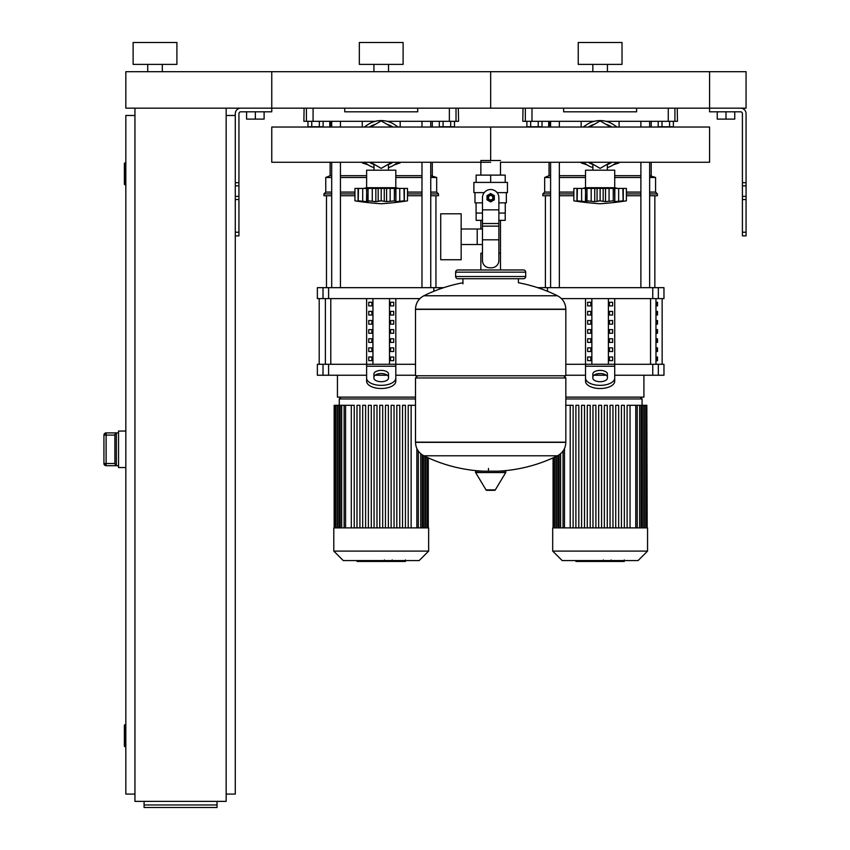 <?xml version="1.0" encoding="UTF-8"?>
<svg xmlns="http://www.w3.org/2000/svg" width="850" height="850" viewBox="0 0 850 850"><rect width="100%" height="100%" fill="white"/><g stroke="black" fill="none" stroke-linecap="round" stroke-linejoin="round"><path stroke-width="1.27" d="M746.066 232.22L746.066 113.645A5.472 5.472 0 0 0 740.584 108.173L709.58 108.173L746.066 108.173L746.066 71.687L709.58 71.687L709.58 111.817L740.584 111.817A1.827 1.827 0 0 1 742.411 113.645L742.411 235.864L746.066 235.864L746.066 232.22L742.411 232.22M717.241 111.817L717.241 119.117L734.751 119.117L734.751 111.817M725.996 111.817L725.996 119.117M235.28 232.22L235.28 113.645A5.472 5.472 0 0 1 240.752 108.173L709.58 108.173L709.58 71.687L490.673 71.687L490.673 108.173L490.673 71.687L271.766 71.687L271.766 111.817L240.752 111.817A1.827 1.827 0 0 0 238.935 113.645L238.935 235.864L235.28 235.864L235.28 232.22L238.935 232.22M264.106 111.817L264.106 119.117L246.596 119.117L246.596 111.817M255.351 111.817L255.351 119.117M669.588 121.306L669.588 126.777L673.381 126.777L673.381 121.306M669.588 126.777L662.001 126.777L662.001 121.306M662.001 126.777L658.208 126.777L658.208 121.306M450.681 121.306L450.681 126.777L454.474 126.777L454.474 121.306M450.681 126.777L443.094 126.777L443.094 121.306M443.094 126.777L439.312 126.777L439.312 121.306M538.241 121.306L538.241 126.777L542.034 126.777L542.034 121.306M538.241 126.777L530.666 126.777L530.666 121.306M530.666 126.777L526.872 126.777L526.872 121.306M319.334 121.306L319.334 126.777L323.127 126.777L323.127 121.306M319.334 126.777L311.759 126.777L311.759 121.306M311.759 126.777L307.966 126.777L307.966 121.306M125.832 746.651L125.099 746.651L125.099 724.753L125.832 724.753M125.099 724.753A0.733 0.733 0 0 0 124.366 725.486L124.366 745.918A0.733 0.733 0 0 0 125.099 746.651M125.832 184.79L125.099 184.79L125.099 162.903L125.832 162.903M125.099 162.903A0.733 0.733 0 0 0 124.366 163.625L124.366 184.057A0.733 0.733 0 0 0 125.099 184.79M134.948 115.473L125.832 115.473L125.832 794.081L134.948 794.081M226.164 115.473L235.28 115.473M226.164 794.081L235.28 794.081L235.28 235.864M134.948 108.173L134.948 801.369L226.164 801.369L226.164 108.173M217.037 804.961L217.037 807.5L144.075 807.5L144.075 804.961L217.037 804.961L217.037 801.369M144.075 801.369L144.075 804.961M116.344 465.694L116.344 432.905L114.888 434.616L114.888 463.983L116.344 465.694L106.123 465.694L106.123 463.505L103.934 463.505L103.934 435.094L103.934 463.526A2.189 2.189 0 0 0 106.123 465.694L118.532 465.715M116.344 432.905L106.123 432.905A2.189 2.189 180 0 0 103.934 435.094L106.123 435.094L106.123 432.884L118.532 432.884M114.888 463.962L114.888 434.361M125.832 431.056L118.532 431.056L118.532 467.543L125.832 467.543M490.673 162.276L271.766 162.276L271.766 127.032L490.673 127.032L490.673 144.659L490.673 127.032L709.58 127.032L709.58 162.276L500.491 162.276L500.491 175.111M500.491 220.352L500.491 253.183L498.876 253.183L500.491 253.183L500.491 269.971M480.856 175.111L480.856 160.512L500.491 160.512M480.856 220.352L480.856 229.001M482.46 253.183L480.856 253.183L482.46 253.183M461.157 244.534L482.46 244.534M461.157 229.001L477.211 229.001L477.211 244.534L477.211 229.001L482.46 229.001M440.725 236.768L440.725 259.749L461.157 259.749L461.157 213.786L440.725 213.786L440.725 236.768M484.245 192.621L473.886 192.621L473.886 182.41L507.45 182.41L507.45 192.621L497.101 192.621M505.261 202.842L505.261 213.053L498.876 213.053M487.751 197.731A2.922 2.922 0 0 0 490.673 200.653A2.922 2.922 0 0 0 493.595 197.731A2.922 2.922 0 0 0 490.673 194.809A2.922 2.922 0 0 0 487.751 197.731M488.484 197.731A2.189 2.189 0 0 1 490.673 195.542A2.189 2.189 0 0 1 492.862 197.731A2.189 2.189 0 0 1 490.673 199.92A2.189 2.189 0 0 1 488.484 197.731M494.317 199.835L490.673 201.939L487.018 199.835L487.018 195.627L490.673 193.513L494.317 195.627L494.317 199.835M498.876 239.806L498.876 260.483A7.299 7.299 0 0 1 491.587 267.782L489.759 267.782A7.299 7.299 0 0 1 482.46 260.483L482.46 239.806L498.876 239.806L498.876 197.731A8.213 8.213 0 0 0 490.673 189.518A8.213 8.213 0 0 0 482.46 197.731L482.46 239.806M482.46 213.053L476.074 213.053L476.074 202.842M505.208 213.053L505.208 220.352L498.876 220.352M476.138 213.053L476.138 220.352L482.46 220.352M482.46 202.842L474.98 202.842L474.98 192.621M506.356 192.621L506.356 202.842L498.876 202.842M476.138 182.41L476.138 175.111L505.208 175.111L505.208 182.41M490.673 182.41L490.673 175.111M565.834 309.177L415.512 309.177L565.834 309.368L415.512 309.368L415.512 375.774L565.834 375.774L565.834 309.177C565.59 303.131 562.817 298.658 557.483 295.768L423.853 295.768L557.483 295.768A151.045 151.045 0 0 0 518.404 282.752L518.404 278.726L523.504 278.726A2.189 2.189 0 0 0 525.693 276.537L525.693 272.159A2.189 2.189 0 0 0 523.504 269.971L457.831 269.971A2.189 2.189 0 0 0 455.642 272.159L525.693 272.159M462.942 283.836L462.942 278.726L457.831 278.726L523.504 278.726M563.635 375.774L565.834 377.963L565.834 442.17L415.512 442.17L565.834 442.361C565.59 448.418 562.817 452.891 557.483 455.781L423.853 455.781A151.045 151.045 0 0 0 483.246 471.176M565.834 377.963L415.512 377.963L415.512 442.361L565.834 442.361M488.484 468.446L488.484 471.176M476.414 471.176A0.914 0.914 0 0 0 475.628 472.558L486.03 489.887A0.914 0.914 0 0 0 486.806 490.333L494.53 490.333A0.914 0.914 0 0 0 495.316 489.887L505.718 472.558A0.914 0.914 0 0 0 504.932 471.176L476.414 471.176M415.512 377.963L417.701 375.774M480.856 269.971L480.856 253.183M525.693 276.537L455.642 276.537A2.189 2.189 0 0 0 457.831 278.726M162.318 64.388L162.318 71.687M147.719 64.388L147.719 71.687M176.906 42.5L176.906 64.388L133.121 64.388L133.121 42.5L176.906 42.5M125.832 71.687L271.766 71.687L271.766 108.173L125.832 108.173L125.832 71.687M617.058 127.032L613.604 124.706L617.058 127.032M613.604 164.602L617.058 162.276L613.604 164.602A24.076 24.076 0 0 1 607.357 167.62M583.196 162.276L586.638 164.602L583.196 162.276M586.638 124.706L583.196 127.032L586.638 124.706A24.076 24.076 0 0 1 613.604 124.706M398.151 127.032L394.708 124.706L398.151 127.032M394.708 164.602L398.151 162.276L394.708 164.602A24.076 24.076 0 0 1 388.45 167.62M364.289 162.276L367.731 164.602L364.289 162.276M367.731 124.706L364.289 127.032L367.731 124.706A24.076 24.076 0 0 1 394.708 124.706M490.673 144.659L490.673 160.512L490.673 144.659M585.533 187.712L585.533 170.191L614.72 170.191L614.72 187.712L585.533 187.712L582.611 188.434M626.397 200.844L620.213 201.641L622.869 200.844L614.826 201.641L613.254 200.844L605.508 201.641L600.121 200.844L594.745 201.641L586.989 200.844L585.416 201.641L577.373 200.844L580.04 201.641L573.856 200.844L573.856 188.434L626.397 188.434L626.397 200.844A303.025 303.025 0 0 1 600.121 203.756A303.025 303.025 0 0 1 573.856 200.844L574.472 200.929M623.114 188.434L623.114 200.908L622.869 188.434M614.826 188.434L614.826 201.641L614.614 188.434M585.639 188.434L585.416 201.641L588.338 200.908M577.373 188.434L577.129 200.908L577.129 188.434M586.989 188.434L586.989 200.844M600.121 188.434L600.121 200.844L598.326 200.961M613.254 188.434L613.254 200.844L614.826 201.641M618.651 201.28L618.651 188.434M608.929 201.312L609.577 201.174M609.057 188.434L609.057 201.28L613.254 200.844M585.416 188.434L585.905 201.28M594.745 188.434L594.745 201.641L597.072 201.28L597.072 188.434M605.508 188.434L605.508 201.641L603.171 201.28L603.171 188.434M620.213 201.641L623.273 201.28L623.273 188.434M593.173 201.567L593.991 201.62M581.602 188.434L581.602 201.28L585.416 201.641M576.969 188.434L576.969 201.28L580.04 201.641M605.976 124.323A21.165 21.165 0 0 1 611.841 127.032M611.841 162.276A21.165 21.165 0 0 1 607.357 164.539M589.571 127.032L600.121 120.944L610.683 127.032M610.683 162.276L600.121 168.374L589.571 162.276M592.896 164.539A21.165 21.165 0 0 1 588.412 162.276M588.412 127.032A21.165 21.165 0 0 1 594.267 124.323M592.896 167.62A24.076 24.076 0 0 1 586.638 164.602M366.626 187.712L366.626 170.191L395.813 170.191L395.813 187.712L366.626 187.712L363.704 188.434M407.49 200.844L401.306 201.641L403.973 200.844L395.919 201.641L394.358 200.844L386.601 201.641L381.214 200.844L375.838 201.641L368.082 200.844L366.509 201.641L358.466 200.844L361.133 201.641L354.949 200.844L354.949 188.434L407.49 188.434L407.49 200.844A303.025 303.025 0 0 1 381.214 203.756A303.025 303.025 0 0 1 354.949 200.844L355.566 200.929M404.207 188.434L404.207 200.908L403.973 188.434M395.919 188.434L395.919 201.641L395.707 188.434M366.733 188.434L366.509 201.641L369.431 200.908M358.466 188.434L358.222 200.908L358.222 188.434M368.082 188.434L368.082 200.844M381.214 188.434L381.214 200.844L379.419 200.961M394.358 188.434L394.358 200.844L395.93 201.641M399.744 201.28L399.744 188.434M390.022 201.312L390.671 201.174M390.15 188.434L390.15 201.28L394.358 200.844M366.509 188.434L367.009 201.28M375.838 188.434L375.838 201.641L378.176 201.28L378.176 188.434M386.601 188.434L386.601 201.641L384.264 201.28L384.264 188.434M401.306 201.641L404.366 201.28L404.366 188.434M374.266 201.567L375.084 201.62M362.695 188.434L362.695 201.28L366.509 201.641M358.073 188.434L358.073 201.28L361.133 201.641M387.069 124.323A21.165 21.165 0 0 1 392.934 127.032M392.934 162.276A21.165 21.165 0 0 1 388.45 164.539M370.664 127.032L381.214 120.944L391.776 127.032M391.776 162.276L381.214 168.374L370.664 162.276M373.989 164.539A21.165 21.165 0 0 1 369.506 162.276M369.506 127.032A21.165 21.165 0 0 1 375.36 124.323M373.989 167.62A24.076 24.076 0 0 1 367.731 164.602M623.964 561.457L612.011 561.457M623.401 561.457L623.401 560.575M610.247 560.575L610.247 561.457L603.362 561.457L603.457 560.575M606.56 561.457L606.56 560.575M598.134 560.575L598.134 561.457L602.607 561.457L602.607 560.575M598.134 561.457L575.949 561.457L575.949 560.575M579.753 561.457L579.753 560.575M580.369 561.457L580.369 560.575M585.14 561.457L585.14 560.575M588.03 561.457L588.03 560.575M589.284 561.457L589.284 560.575M592.971 561.457L592.971 560.575M405.057 561.457L393.114 561.457M404.494 561.457L404.494 560.575M391.34 560.575L391.34 561.457L384.455 561.457L384.551 560.575M387.653 561.457L387.653 560.575M379.238 560.575L379.238 561.457L383.701 561.457L383.701 560.575M379.238 561.457L357.053 561.457L357.053 560.575M360.857 561.457L360.857 560.575M361.462 561.457L361.462 560.575M366.233 561.457L366.233 560.575M369.123 561.457L369.123 560.575M370.377 561.457L370.377 560.575M374.064 561.457L374.064 560.575M552.691 527.882L552.691 551.087L562.179 560.575L638.063 560.575L647.551 551.087L647.551 527.882L552.691 527.882M565.834 398.947L642.079 398.947L642.079 405.301M607.272 405.301L607.272 527.882L607.272 405.301L604.361 405.301L604.361 527.882M615.74 527.882L615.74 405.301L615.74 527.882M627.119 527.882L627.119 405.301L627.119 527.882M627.119 405.301L630.041 405.301L630.041 527.882L630.041 405.301L646.829 405.301L646.829 527.882M598.666 527.882L598.666 405.301L601.588 405.301L601.588 527.882M570.212 527.882L570.212 405.301L573.123 405.301L573.123 527.882M575.896 527.882L575.896 405.301L578.818 405.301L578.818 527.882M581.591 527.882L581.591 405.301L584.513 405.301L584.513 527.882M587.286 527.882L587.286 405.301L590.197 405.301L590.197 527.882M592.971 527.882L592.971 405.301L595.893 405.301L595.893 527.882M610.045 527.882L610.045 405.301L612.967 405.301L612.967 527.882M621.435 527.882L621.435 405.301L624.346 405.301L624.346 527.882M647.19 527.882L646.829 405.301M618.662 527.882L618.662 405.301L615.74 405.301M570.212 405.301L565.834 405.301M552.691 551.087L647.551 551.087M333.784 527.882L333.784 551.087L343.272 560.575L419.167 560.575L428.644 551.087L428.644 527.882L333.784 527.882M415.512 398.947L339.267 398.947L339.267 405.301M396.833 527.882L396.833 405.301L396.833 527.882M399.755 405.301L399.755 527.882L399.755 405.301L396.833 405.301M402.528 527.882L402.528 405.301L402.528 527.882M411.134 527.882L411.134 405.301L415.512 405.301M379.759 527.882L379.759 405.301L382.681 405.301L382.681 527.882M351.305 527.882L351.305 405.301L354.216 405.301L354.216 527.882M356.989 527.882L356.989 405.301L359.911 405.301L359.911 527.882M362.684 527.882L362.684 405.301L365.606 405.301L365.606 527.882M368.379 527.882L368.379 405.301L371.291 405.301L371.291 527.882M374.064 527.882L374.064 405.301L376.986 405.301L376.986 527.882M385.454 527.882L385.454 405.301L388.365 405.301L388.365 527.882M391.138 527.882L391.138 405.301L394.06 405.301L394.06 527.882M408.212 527.882L408.212 405.301L411.134 405.301M405.439 527.882L405.439 405.301L402.528 405.301M351.305 405.301L334.156 405.301L334.156 527.882M333.784 551.087L428.644 551.087M657.507 356.989L657.507 360.644L656.253 360.644L656.253 356.989L657.507 356.989M657.507 347.873L657.507 351.517L656.253 351.517L656.253 347.873L657.507 347.873M657.507 338.757L657.507 342.401L656.253 342.401L656.253 338.757L657.507 338.757M657.507 329.63L657.507 333.274L656.253 333.274L656.253 329.63L657.507 329.63M657.507 320.514L657.507 324.158L656.253 324.158L656.253 320.514L657.507 320.514M657.507 311.387L657.507 315.042L656.253 315.042L656.253 311.387L657.507 311.387M657.507 302.271L657.507 305.915L656.253 305.915L656.253 302.271L657.507 302.271M565.834 397.131L643.907 397.131L643.907 375.233M658.336 364.289L663.967 364.289L663.967 375.233L658.336 375.233L658.336 364.289L652.747 364.289L652.747 375.233L658.336 375.233M565.834 364.289L585.533 364.289L585.533 298.616M652.747 375.233L614.72 375.233M606.284 375.233L593.959 375.233M585.533 375.233L565.834 375.233M614.72 298.616L614.72 364.289L652.747 364.289M537.646 287.672L541.918 287.672L541.918 289.138M658.336 287.672L663.967 287.672L663.967 298.616L658.336 298.616L658.336 287.672L652.747 287.672L652.747 298.616L658.336 298.616M652.747 298.616L561.468 298.616M547.506 291.284L547.506 287.672L541.918 287.672M547.506 287.672L652.747 287.672M609.45 360.644L609.45 356.989L612.616 356.989L612.616 360.644L609.45 360.644L612.616 360.644M609.45 356.989L612.616 356.989M587.637 356.989L590.793 356.989L590.793 360.644L587.637 360.644L587.637 356.989L590.793 356.989M587.637 360.644L590.793 360.644M609.45 351.517L609.45 347.873L612.616 347.873L612.616 351.517L609.45 351.517L612.616 351.517M609.45 347.873L612.616 347.873M587.637 347.873L590.793 347.873L590.793 351.517L587.637 351.517L587.637 347.873L590.793 347.873M587.637 351.517L590.793 351.517M609.45 342.401L609.45 338.757L612.616 338.757L612.616 342.401L609.45 342.401L612.616 342.401M609.45 338.757L612.616 338.757M587.637 338.757L590.793 338.757L590.793 342.401L587.637 342.401L587.637 338.757L590.793 338.757M587.637 342.401L590.793 342.401M609.45 333.274L609.45 329.63L612.616 329.63L612.616 333.274L609.45 333.274L612.616 333.274M609.45 329.63L612.616 329.63M587.637 329.63L590.793 329.63L590.793 333.274L587.637 333.274L587.637 329.63L590.793 329.63M587.637 333.274L590.793 333.274M609.45 324.158L609.45 320.514L612.616 320.514L612.616 324.158L609.45 324.158L612.616 324.158M609.45 320.514L612.616 320.514M587.637 320.514L590.793 320.514L590.793 324.158L587.637 324.158L587.637 320.514L590.793 320.514M587.637 324.158L590.793 324.158M609.45 315.042L609.45 311.387L612.616 311.387L612.616 315.042L609.45 315.042L612.616 315.042M609.45 311.387L612.616 311.387M587.637 311.387L590.793 311.387L590.793 315.042L587.637 315.042L587.637 311.387L590.793 311.387M587.637 315.042L590.793 315.042M609.45 305.915L609.45 302.271L612.616 302.271L612.616 305.915L609.45 305.915L612.616 305.915M587.637 305.915L587.637 302.271L590.793 302.271L590.793 305.915L587.637 305.915L590.793 305.915M609.45 302.271L612.616 302.271M587.637 302.271L590.793 302.271M608.398 298.616L608.398 364.289M591.855 298.616L591.855 364.289M585.533 369.899L585.533 381.214L585.533 364.289L614.72 364.289L614.72 381.214L614.72 369.899M592.832 374.032L592.832 378.059A7.299 3.644 0 0 0 600.121 381.703A7.299 3.644 0 0 0 607.421 378.059L607.421 374.032A7.299 3.644 0 0 0 600.121 370.388A7.299 3.644 0 0 0 592.832 374.032M592.832 377.188A7.299 3.644 180 0 1 600.121 373.543A7.299 3.644 180 0 1 607.421 377.188M614.72 381.214A14.599 7.299 180 0 1 600.121 388.514A14.599 7.299 180 0 1 585.533 381.214M585.533 378.059A14.599 7.299 -0 0 0 600.121 385.358A14.599 7.299 -0 0 0 614.72 378.059M337.439 375.233L337.439 397.131L415.512 397.131M366.626 375.233L328.599 375.233L328.599 364.289L366.626 364.289L366.626 298.616M415.512 375.233L395.813 375.233M387.377 375.233L375.062 375.233M395.813 298.616L395.813 364.289L415.512 364.289M328.599 364.289L323.011 364.289L323.011 375.233L328.599 375.233M323.011 298.616L317.369 298.616L317.369 287.672L323.011 287.672L323.011 298.616L328.599 298.616L328.599 287.672L323.011 287.672M419.879 298.616L328.599 298.616M328.599 287.672L433.84 287.672L433.84 291.284M439.429 289.138L439.429 287.672L433.84 287.672M439.429 287.672L443.7 287.672M323.011 375.233L317.369 375.233L317.369 364.289L323.011 364.289M390.543 360.644L390.543 356.989L393.709 356.989L393.709 360.644L390.543 360.644L393.709 360.644M390.543 356.989L393.709 356.989M368.73 356.989L371.896 356.989L371.896 360.644L368.73 360.644L368.73 356.989L371.896 356.989M368.73 360.644L371.896 360.644M390.543 351.517L390.543 347.873L393.709 347.873L393.709 351.517L390.543 351.517L393.709 351.517M390.543 347.873L393.709 347.873M368.73 347.873L371.896 347.873L371.896 351.517L368.73 351.517L368.73 347.873L371.896 347.873M368.73 351.517L371.896 351.517M390.543 342.401L390.543 338.757L393.709 338.757L393.709 342.401L390.543 342.401L393.709 342.401M390.543 338.757L393.709 338.757M368.73 338.757L371.896 338.757L371.896 342.401L368.73 342.401L368.73 338.757L371.896 338.757M368.73 342.401L371.896 342.401M390.543 333.274L390.543 329.63L393.709 329.63L393.709 333.274L390.543 333.274L393.709 333.274M390.543 329.63L393.709 329.63M368.73 329.63L371.896 329.63L371.896 333.274L368.73 333.274L368.73 329.63L371.896 329.63M368.73 333.274L371.896 333.274M390.543 324.158L390.543 320.514L393.709 320.514L393.709 324.158L390.543 324.158L393.709 324.158M390.543 320.514L393.709 320.514M368.73 320.514L371.896 320.514L371.896 324.158L368.73 324.158L368.73 320.514L371.896 320.514M368.73 324.158L371.896 324.158M390.543 315.042L390.543 311.387L393.709 311.387L393.709 315.042L390.543 315.042L393.709 315.042M390.543 311.387L393.709 311.387M368.73 311.387L371.896 311.387L371.896 315.042L368.73 315.042L368.73 311.387L371.896 311.387M368.73 315.042L371.896 315.042M390.543 305.915L390.543 302.271L393.709 302.271L393.709 305.915L390.543 305.915L393.709 305.915M368.73 305.915L368.73 302.271L371.896 302.271L371.896 305.915L368.73 305.915L371.896 305.915M390.543 302.271L393.709 302.271M368.73 302.271L371.896 302.271M389.491 298.616L389.491 364.289M372.948 298.616L372.948 364.289M366.626 369.899L366.626 381.214L366.626 364.289L395.813 364.289L395.813 381.214L395.813 369.899M373.926 374.032L373.926 378.059A7.299 3.644 0 0 0 381.214 381.703A7.299 3.644 0 0 0 388.514 378.059L388.514 374.032A7.299 3.644 0 0 0 381.214 370.388A7.299 3.644 0 0 0 373.926 374.032M373.926 377.188A7.299 3.644 180 0 1 381.214 373.543A7.299 3.644 180 0 1 388.514 377.188M395.813 381.214A14.599 7.299 180 0 1 381.214 388.514A14.599 7.299 180 0 1 366.626 381.214M366.626 378.059A14.599 7.299 -0 0 0 381.214 385.358A14.599 7.299 -0 0 0 395.813 378.059M545.403 287.672L545.403 195.734M654.851 287.672L654.851 195.734M640.889 121.306L640.889 127.032M640.889 162.276L640.889 287.672M649.644 121.306L649.644 127.032M649.644 162.276L649.644 287.672M326.496 287.672L326.496 195.734M435.944 287.672L435.944 195.734M421.983 121.306L421.983 127.032M421.983 162.276L421.983 287.672M430.748 121.306L430.748 127.032M430.748 162.276L430.748 287.672M614.72 175.663L640.889 175.663M649.644 175.663L655.584 177.491L649.644 177.491M614.72 177.491L640.889 177.491M626.397 192.089L640.889 192.089M649.644 192.089L655.584 192.089L655.584 177.491M626.397 193.906L640.889 193.906M649.644 193.906L657.401 193.906L655.584 192.089M626.397 195.734L640.889 195.734M649.644 195.734L657.401 195.734L657.401 193.906M619.087 121.306L619.087 127.032M619.087 162.276L619.087 162.903L613.286 164.826M586.968 164.826L581.166 162.903L581.166 162.276M619.087 162.903L616.133 162.903M584.109 162.903L581.166 162.903M581.166 127.032L581.166 121.306M549.047 162.276L549.047 175.663L550.598 175.663M559.353 175.663L585.533 175.663M549.567 121.306L549.567 127.032M548.686 121.306L548.686 127.032M550.598 192.089L544.669 192.089L542.842 193.906L542.842 195.734L550.598 195.734M559.353 195.734L573.856 195.734M542.842 193.906L550.598 193.906M559.353 193.906L573.856 193.906M559.353 192.089L573.856 192.089M544.669 192.089L544.669 177.491L550.598 177.491M559.353 177.491L585.533 177.491M395.813 175.663L421.983 175.663M430.748 175.663L436.677 177.491L430.748 177.491M395.813 177.491L421.983 177.491M407.49 192.089L421.983 192.089M430.748 192.089L436.677 192.089L436.677 177.491M407.49 193.906L421.983 193.906M430.748 193.906L438.504 193.906L436.677 192.089M407.49 195.734L421.983 195.734M430.748 195.734L438.504 195.734L438.504 193.906M400.18 121.306L400.18 127.032M400.18 162.276L400.18 162.903L394.379 164.826M368.061 164.826L362.259 162.903L362.259 162.276M400.18 162.903L397.226 162.903M365.213 162.903L362.259 162.903M362.259 127.032L362.259 121.306M330.14 162.276L330.14 175.663L331.691 175.663M340.446 175.663L366.626 175.663M330.661 121.306L330.661 127.032M329.779 121.306L329.779 127.032M331.691 192.089L325.763 192.089L323.935 193.906L323.935 195.734L331.691 195.734M340.446 195.734L354.949 195.734M323.935 193.906L331.691 193.906M340.446 193.906L354.949 193.906M340.446 192.089L354.949 192.089M325.763 192.089L325.763 177.491L331.691 177.491M340.446 177.491L366.626 177.491M636.607 108.173L636.607 111.817L563.635 111.817L563.635 108.173M523.016 108.173L522.782 121.306L531.983 121.306L531.983 108.173M668.27 108.173L668.27 121.306L677.471 121.306L677.237 108.173M668.27 121.306L606.008 121.306M594.246 121.306L531.983 121.306M417.701 108.173L417.701 111.817L344.739 111.817L344.739 108.173M304.109 108.173L303.875 121.306L313.076 121.306L313.076 108.173M449.363 108.173L449.363 121.306L458.564 121.306L458.331 108.173M449.363 121.306L387.101 121.306M375.339 121.306L313.076 121.306M607.421 64.388L607.421 71.687M592.832 64.388L592.832 71.687M622.019 42.5L622.019 64.388L578.234 64.388L578.234 42.5L622.019 42.5M388.514 64.388L388.514 71.687M373.926 64.388L373.926 71.687M403.112 42.5L403.112 64.388L359.327 64.388L359.327 42.5L403.112 42.5M746.066 182.686L742.411 182.686M746.066 185.842L742.411 185.842M746.066 196.371L742.411 196.371M746.066 199.538L742.411 199.538M235.28 182.686L238.935 182.686M235.28 185.842L238.935 185.842M235.28 196.371L238.935 196.371M235.28 199.538L238.935 199.538M114.888 463.505L106.123 463.505L106.123 435.094L114.888 435.094M482.46 209.854L498.876 209.854M482.46 223.529L498.876 223.529M482.46 226.132L498.876 226.132M486.03 489.887L495.316 489.887M475.628 472.558L505.718 472.558M591.186 188.434L591.186 201.28M372.279 188.434L372.279 201.28M611.458 561.457L611.458 560.575M614.242 561.457L614.242 560.575M619.161 561.457L619.161 560.575M600.376 561.457L600.376 560.575M597.858 561.457L597.858 560.575M392.551 561.457L392.551 560.575M395.346 561.457L395.346 560.575M400.254 561.457L400.254 560.575M381.469 561.457L381.469 560.575M378.951 561.457L378.951 560.575M635.758 527.882L635.758 405.301M639.636 527.882L639.636 405.301M642.409 527.882L642.409 405.301M644.289 527.882L644.289 405.301M564.485 527.882L564.485 448.556M560.607 527.882L560.607 453.719M557.834 527.882L557.834 455.6M555.964 527.882L555.964 456.524M416.861 527.882L416.861 448.556M420.739 527.882L420.739 453.719M423.513 527.882L423.513 455.6M425.382 527.882L425.382 456.524M345.578 527.882L345.578 405.301M341.7 527.882L341.7 405.301M338.927 527.882L338.927 405.301M337.057 527.882L337.057 405.301M655.966 364.289L655.966 298.616M650.558 298.616L650.558 364.289M330.788 364.289L330.788 298.616M325.38 298.616L325.38 364.289M614.72 366.244L585.533 366.244M395.813 366.244L366.626 366.244M525.332 108.173L525.332 121.306M674.921 121.306L674.921 108.173M306.425 108.173L306.425 121.306M456.014 121.306L456.014 108.173M106.123 465.715L103.934 463.526M106.123 432.884L103.934 435.072M498.089 471.176A151.045 151.045 0 0 0 557.483 455.781M423.853 455.781C418.529 452.891 415.746 448.418 415.512 442.361M415.512 309.177C415.746 303.131 418.529 298.658 423.853 295.768A151.045 151.045 0 0 1 462.942 282.752M455.642 276.537L455.642 272.159M614.72 187.712L617.642 188.434M592.896 164.199L592.896 170.191M607.357 164.199L607.357 170.191M395.813 187.712L398.735 188.434M373.989 164.199L373.989 170.191M388.45 164.199L388.45 170.191M624.293 559.969L624.293 561.457M611.129 559.969L611.129 561.457M603.362 559.969L603.362 561.457M405.386 559.969L405.386 561.457M392.222 559.969L392.222 561.457M384.455 559.969L384.455 561.457M642.079 398.947L640.263 397.131M637.224 405.301L637.224 527.882M641.102 405.301L641.102 527.882M643.875 405.301L643.875 527.882M645.745 405.301L645.745 527.882M553.063 527.882L553.063 457.874M563.029 527.882L563.029 451.084M559.151 527.882L559.151 454.824M556.378 527.882L556.378 456.322M554.508 527.882L554.508 457.215M553.414 527.882L553.414 457.714M339.267 398.947L341.084 397.131M418.317 451.084L418.317 527.882M422.195 454.824L422.195 527.882M424.968 456.322L424.968 527.882M426.838 457.215L426.838 527.882M427.922 457.714L427.922 527.882M428.283 527.882L428.283 457.874M344.123 527.882L344.123 405.301M340.244 527.882L340.244 405.301M337.471 527.882L337.471 405.301M335.601 527.882L335.601 405.301M334.507 527.882L334.507 405.301M662.15 298.616L662.15 364.289M319.196 298.616L319.196 364.289M559.353 287.672L559.353 162.276M559.353 127.032L559.353 121.306M550.598 287.672L550.598 162.276M550.598 127.032L550.598 121.306M340.446 287.672L340.446 162.276M340.446 127.032L340.446 121.306M331.691 287.672L331.691 162.276M331.691 127.032L331.691 121.306M651.206 175.663L651.206 162.276M651.206 127.032L651.206 121.306M549.047 175.663L544.669 177.491M432.299 175.663L432.299 162.276M432.299 127.032L432.299 121.306M330.14 175.663L325.763 177.491"/></g></svg>
